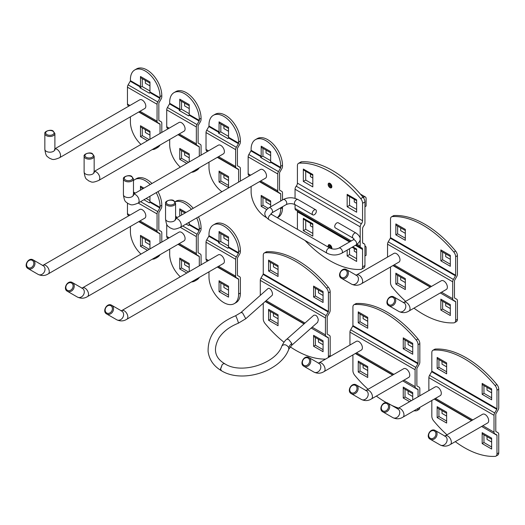 <?xml version="1.0" encoding="UTF-8"?>
<svg xmlns="http://www.w3.org/2000/svg" width="525" height="525" viewBox="0 0 525 525"><rect width="100%" height="100%" fill="white"/><g stroke="black" fill="none" stroke-linecap="round" stroke-linejoin="round"><path stroke-width="0.79" d="M403.974 302.302L441.302 280.75A5.027 2.901 60 0 1 446.322 283.651A5.027 2.901 60 0 1 446.322 289.459L408.995 311.01A5.027 2.901 60 0 0 409.769 306.981A5.027 2.901 60 0 0 406.481 302.551A5.027 2.901 60 0 0 403.974 302.302L403.266 302.603L403.974 302.8A5.027 4.102 120 0 1 405.011 309.205A5.027 4.102 120 0 1 398.947 311.509L388.881 305.694A5.027 4.102 -60 0 0 394.951 303.397A5.027 4.102 -60 0 0 393.908 296.993C389.202 294.007 384.005 303.286 388.881 305.694L388.881 305.694M356.593 274.949L393.921 253.398A5.027 2.901 60 0 1 398.947 256.298A5.027 2.901 60 0 1 398.947 262.1L361.62 283.651A5.027 2.901 60 0 0 362.388 279.628A5.027 2.901 60 0 0 359.107 275.198A5.027 2.901 60 0 0 356.593 274.949L355.891 275.244L356.593 275.448A5.027 4.102 120 0 1 357.637 281.853A5.027 4.102 120 0 1 351.566 284.15L341.506 278.342A5.027 4.102 -60 0 0 347.57 276.038A5.027 4.102 -60 0 0 346.533 269.64C341.821 266.654 336.623 275.927 341.506 278.342L341.506 278.342M387.548 257.079L387.548 244.184A3.353 1.936 120 0 1 388.244 241.848L390.337 238.219L455.483 275.828L453.39 279.457L388.244 241.848M453.39 279.457A3.353 1.936 -60 0 0 452.694 281.794L452.694 298.673L441.525 292.228M455.483 275.828A0.84 0.486 120 0 0 455.654 275.244L455.654 256.718L457.433 255.695L457.433 274.221A3.353 1.936 -60 0 1 456.737 276.557L454.643 280.186A0.84 0.486 -60 0 0 454.473 280.77L454.473 297.649A0.84 0.486 -60 0 0 454.643 298.029L456.737 299.243A3.353 1.936 -60 0 1 457.433 300.772L457.433 319.298L455.654 320.329A5.027 2.901 60 0 1 454.617 322.626A5.027 2.901 60 0 1 453.803 322.862A90.733 52.388 60 0 1 413.956 308.142M454.617 322.626L456.396 321.602A5.027 2.901 -120 0 0 457.433 319.298M442.627 301.311L442.627 309.041L450.325 313.484M397.615 275.323L397.615 283.054L405.32 287.497M455.654 320.329L455.654 301.803A0.84 0.486 120 0 0 455.483 301.416L453.39 300.208A3.353 1.936 -60 0 1 452.694 298.673M457.433 255.695A5.027 2.901 -120 0 0 455.582 251.022A90.733 52.388 -120 0 0 394.137 215.552A5.027 2.901 -120 0 0 393.33 215.782L391.552 216.805A5.027 2.901 60 0 1 392.365 216.576A90.733 52.388 60 0 1 453.803 252.046A5.027 2.901 60 0 1 455.654 256.718M397.615 226.085L397.615 233.815L405.32 238.258M442.627 252.072L442.627 259.803L450.325 264.246M430.493 286.991L393.166 265.44L430.493 286.991M390.508 266.976L390.508 282.719A5.027 2.901 60 0 0 392.365 287.385A90.733 52.388 60 0 0 405.661 301.33M391.552 216.805A5.027 2.901 60 0 0 390.508 219.109L390.508 237.635A0.84 0.486 -60 0 1 390.337 238.219M440.849 249.913L440.849 260.827L450.325 266.3L450.325 255.38L440.849 249.913A3.353 1.936 -60 0 0 441.545 251.442L450.325 256.515M405.32 230.527L396.533 225.461A3.353 1.936 -60 0 1 395.843 223.926L395.843 234.839L397.615 233.815M395.843 234.839L405.32 240.312L405.32 229.399L395.843 223.926M405.32 279.766L396.533 274.693A3.353 1.936 -60 0 1 395.843 273.164L395.843 284.077L397.615 283.054M395.843 284.077L405.32 289.551L405.32 278.631L395.843 273.164M450.325 305.753L441.545 300.681A3.353 1.936 -60 0 1 440.849 299.152L440.849 310.065L442.627 309.041M440.849 310.065L450.325 315.538L450.325 304.618L440.849 299.152M445.705 303.082L445.705 305.891L450.325 308.562M400.7 277.102L400.7 279.91L405.32 282.575M445.705 253.851L445.705 256.659L450.325 259.324M400.7 227.863L400.7 230.672L405.32 233.336M442.627 259.803L440.849 260.827M366.378 390.252L403.705 368.701A5.027 2.901 60 0 1 408.726 371.602A5.027 2.901 60 0 1 408.726 377.403L371.398 398.954A5.027 2.901 60 0 0 372.173 394.925A5.027 2.901 60 0 0 368.885 390.502A5.027 2.901 60 0 0 366.378 390.252L365.669 390.548L366.378 390.751A5.027 4.102 120 0 1 367.415 397.149A5.027 4.102 120 0 1 361.351 399.453L351.284 393.645A5.027 4.102 -60 0 0 357.354 391.342A5.027 4.102 -60 0 0 356.311 384.937C351.606 381.951 346.408 391.23 351.284 393.645L351.284 393.645M318.997 362.9L356.324 341.348A5.027 2.901 60 0 1 361.351 344.249A5.027 2.901 60 0 1 361.351 350.05L324.023 371.602A5.027 2.901 60 0 0 324.791 367.572A5.027 2.901 60 0 0 321.51 363.142A5.027 2.901 60 0 0 318.997 362.9L318.294 363.195L318.997 363.392A5.027 4.102 120 0 1 320.033 369.797A5.027 4.102 120 0 1 313.97 372.1L303.909 366.286A5.027 4.102 -60 0 0 309.973 363.989A5.027 4.102 -60 0 0 308.936 357.584C304.224 354.598 299.027 363.877 303.909 366.286L303.909 366.286M349.952 345.023L349.952 332.128A3.353 1.936 120 0 1 350.648 329.792L352.741 326.163L417.887 363.779L415.793 367.402L350.648 329.792M415.793 367.402A3.353 1.936 -60 0 0 415.098 369.738L415.098 386.623L403.928 380.172M417.887 363.779A0.84 0.486 120 0 0 418.058 363.195L418.058 344.669L419.836 343.639L419.836 362.171A3.353 1.936 -60 0 1 419.14 364.501L417.047 368.13A0.84 0.486 -60 0 0 416.876 368.714L416.876 385.593A0.84 0.486 -60 0 0 417.047 385.98L419.14 387.188A3.353 1.936 -60 0 1 419.836 388.723L419.836 395.798M418.058 408.43A5.027 2.901 60 0 1 417.021 410.576L418.799 409.546A5.027 2.901 -120 0 0 419.836 407.407M405.031 389.255L405.031 396.985L411.403 400.667M360.019 363.267L360.019 370.998L367.723 375.447M418.058 396.821L418.058 389.747A0.84 0.486 120 0 0 417.887 389.366L415.793 388.152A3.353 1.936 -60 0 1 415.098 386.623M419.836 343.639A5.027 2.901 -120 0 0 417.985 338.973A90.733 52.388 -120 0 0 356.541 303.496A5.027 2.901 -120 0 0 355.733 303.732L353.955 304.756A5.027 2.901 60 0 1 354.769 304.52A90.733 52.388 60 0 1 416.207 339.997A5.027 2.901 60 0 1 418.058 344.669M360.019 314.029L360.019 321.759L367.723 326.209M405.031 340.016L405.031 347.747L412.729 352.196M392.897 374.935L355.569 353.384L392.897 374.935M352.912 354.92L352.912 370.663A5.027 2.901 60 0 0 354.769 375.336A90.733 52.388 60 0 0 368.064 389.274M353.955 304.756A5.027 2.901 60 0 0 352.912 307.053L352.912 325.585A0.84 0.486 -60 0 1 352.741 326.163M403.252 337.857L403.252 348.777L412.729 354.244L412.729 343.33L403.252 337.857A3.353 1.936 -60 0 0 403.948 339.393L412.729 344.459M367.723 318.478L358.936 313.405A3.353 1.936 -60 0 1 358.247 311.87L358.247 322.79L360.019 321.759M358.247 322.79L367.723 328.256L367.723 317.343L358.247 311.87M417.021 410.576A5.027 2.901 60 0 1 416.207 410.806A90.733 52.388 60 0 1 413.851 410.858M398.527 408.096A90.733 52.388 60 0 1 391.558 405.287M386.485 402.682A90.733 52.388 60 0 1 376.359 396.093M367.723 367.71L358.936 362.644A3.353 1.936 -60 0 1 358.247 361.108L358.247 372.028L360.019 370.998M358.247 372.028L367.723 377.495L367.723 366.581L358.247 361.108M412.729 393.697L403.948 388.631A3.353 1.936 -60 0 1 403.252 387.096L403.252 398.009L405.031 396.985M412.729 399.899L412.729 392.569L403.252 387.096M409.625 401.691L403.252 398.009M408.109 391.033L408.109 393.842L412.729 396.506M363.103 365.046L363.103 367.854L367.723 370.519M408.109 341.795L408.109 344.603L412.729 347.268M363.103 315.807L363.103 318.616L367.723 321.287M405.031 347.747L403.252 348.777M445.285 435.809L482.613 414.258A5.027 2.901 60 0 1 487.64 417.158A5.027 2.901 60 0 1 487.64 422.966L450.312 444.517A5.027 2.901 60 0 0 451.087 440.488A5.027 2.901 60 0 0 447.799 436.058A5.027 2.901 60 0 0 445.285 435.809L444.583 436.104L445.285 436.308A5.027 4.102 120 0 1 446.329 442.713A5.027 4.102 120 0 1 440.265 445.01L430.198 439.202A5.027 4.102 -60 0 0 436.268 436.905A5.027 4.102 -60 0 0 435.225 430.5C430.52 427.514 425.322 436.787 430.198 439.202L430.198 439.202M397.911 408.457L435.238 386.905A5.027 2.901 60 0 1 440.265 389.806A5.027 2.901 60 0 1 440.265 395.607L402.931 417.158A5.027 2.901 60 0 0 403.705 413.136A5.027 2.901 60 0 0 400.424 408.706A5.027 2.901 60 0 0 397.911 408.457L397.208 408.752L397.911 408.955A5.027 4.102 120 0 1 398.947 415.36A5.027 4.102 120 0 1 392.884 417.657L382.823 411.849A5.027 4.102 -60 0 0 388.887 409.546A5.027 4.102 -60 0 0 387.844 403.148C383.138 400.155 377.941 409.434 382.823 411.849L382.823 411.849M428.866 390.58L428.866 377.685A3.353 1.936 120 0 1 429.562 375.355L431.655 371.726L496.801 409.336L494.708 412.965L429.562 375.355M494.708 412.965A3.353 1.936 -60 0 0 494.012 415.301L494.012 432.18L482.842 425.736M496.801 409.336A0.84 0.486 120 0 0 496.972 408.752L496.972 390.226L498.75 389.202L498.75 407.728A3.353 1.936 -60 0 1 498.054 410.064L495.961 413.687A0.84 0.486 -60 0 0 495.79 414.271L495.79 431.156A0.84 0.486 -60 0 0 495.961 431.537L498.054 432.751A3.353 1.936 -60 0 1 498.75 434.28L498.75 452.806L496.972 453.836A5.027 2.901 60 0 1 495.935 456.133A5.027 2.901 60 0 1 495.121 456.369A90.733 52.388 60 0 1 455.273 441.65M495.935 456.133L497.707 455.109A5.027 2.901 -120 0 0 498.75 452.806M483.945 434.812L483.945 442.549L491.643 446.992M438.933 408.831L438.933 416.561L446.631 421.004M496.972 453.836L496.972 435.31A0.84 0.486 120 0 0 496.801 434.923L494.708 433.716A3.353 1.936 -60 0 1 494.012 432.18M498.75 389.202A5.027 2.901 -120 0 0 496.899 384.53A90.733 52.388 -120 0 0 435.455 349.059A5.027 2.901 -120 0 0 434.648 349.289L432.869 350.313A5.027 2.901 60 0 1 433.676 350.083A90.733 52.388 60 0 1 495.121 385.553A5.027 2.901 60 0 1 496.972 390.226M438.933 359.592L438.933 367.323L446.631 371.766M483.945 385.58L483.945 393.31L491.643 397.753M471.811 420.499L434.483 398.947L471.811 420.499M431.826 400.477L431.826 416.22A5.027 2.901 60 0 0 433.676 420.892A90.733 52.388 60 0 0 446.978 434.831M432.869 350.313A5.027 2.901 60 0 0 431.826 352.616L431.826 371.142A0.84 0.486 -60 0 1 431.655 371.726M482.167 383.421L482.167 394.334L491.643 399.807L491.643 388.887L482.167 383.421A3.353 1.936 -60 0 0 482.862 384.95L491.643 390.023M446.631 364.035L437.85 358.962A3.353 1.936 -60 0 1 437.154 357.433L437.154 368.347L438.933 367.323M437.154 368.347L446.631 373.82L446.631 362.9L437.154 357.433M446.631 413.273L437.85 408.201A3.353 1.936 -60 0 1 437.154 406.672L437.154 417.585L438.933 416.561M437.154 417.585L446.631 423.058L446.631 412.138L437.154 406.672M491.643 439.261L482.862 434.188A3.353 1.936 -60 0 1 482.167 432.652L482.167 443.572L483.945 442.549M482.167 443.572L491.643 449.046L491.643 438.126L482.167 432.652M487.023 436.59L487.023 439.399L491.643 442.07M442.011 410.609L442.011 413.411L446.631 416.082M487.023 387.352L487.023 390.16L491.643 392.831M442.011 361.371L442.011 364.179L446.631 366.844M483.945 393.31L482.167 394.334M240.87 312.605L267.855 288.671C270.27 286.657 274.122 294.276 271.733 295.713L245.785 318.721L242.498 312.802L240.87 312.605L235.515 315.794C216.864 323.662 207.729 335.626 208.11 351.671C209.317 359.815 213.734 366.161 221.366 370.689L220.448 369.088L222.292 364.435L220.585 369.167L221.511 370.775C242.215 383.617 280.796 371.431 288.789 349.23L291.71 345.312L317.638 322.324L318.314 319.837C317.52 316.181 316.004 314.665 313.76 315.282L286.794 339.196L288.553 339.393L291.762 343.376L291.71 345.312M260.295 295.378L260.295 280.363A3.353 1.936 120 0 1 260.984 278.027L263.084 274.404L328.23 312.014L326.13 315.637L260.984 278.027M326.13 315.637A3.353 1.936 -60 0 0 325.441 317.973L325.441 334.858L312.152 327.187M328.23 312.014A0.84 0.486 120 0 0 328.401 311.43L328.401 292.904L330.179 291.874L330.179 310.406A3.353 1.936 -60 0 1 329.483 312.736L327.39 316.365A0.84 0.486 -60 0 0 327.213 316.949L327.213 333.828A0.84 0.486 -60 0 0 327.39 334.215L329.483 335.423A3.353 1.936 -60 0 1 330.179 336.958L330.179 355.484L328.401 356.508A5.027 2.901 60 0 1 328.269 357.545M330.041 356.521A5.027 2.901 -120 0 0 330.179 355.484M315.374 337.49L315.374 345.22L323.072 349.67M270.362 311.502L270.362 319.233L278.06 323.682M328.401 356.508L328.401 337.982A0.84 0.486 120 0 0 328.23 337.601L326.13 336.387A3.353 1.936 -60 0 1 325.441 334.858M330.179 291.874A5.027 2.901 -120 0 0 328.328 287.208A90.733 52.388 -120 0 0 266.884 251.731A5.027 2.901 -120 0 0 266.07 251.967L264.298 252.991A5.027 2.901 60 0 1 265.105 252.755A90.733 52.388 60 0 1 326.55 288.232A5.027 2.901 60 0 1 328.401 292.904M270.362 262.264L270.362 270.001L278.06 274.444M315.374 288.251L315.374 295.982L323.072 300.431M304.224 323.741L265.401 301.33L304.224 323.741M263.255 303.233L263.255 318.898A5.027 2.901 60 0 0 265.105 323.571A90.733 52.388 60 0 0 283.986 342.241M264.298 252.991A5.027 2.901 60 0 0 263.255 255.288L263.255 273.82A0.84 0.486 -60 0 1 263.084 274.404M313.596 286.092L313.596 297.012L323.072 302.479L323.072 291.565L313.596 286.092A3.353 1.936 -60 0 0 314.291 287.628L323.072 292.694M278.06 266.713L269.279 261.64A3.353 1.936 -60 0 1 268.583 260.105L268.583 271.025L270.362 270.001M268.583 271.025L278.06 276.491L278.06 265.578L268.583 260.105M325.605 359.08A90.733 52.388 60 0 1 290.24 346.841M278.06 315.952L269.279 310.879A3.353 1.936 -60 0 1 268.583 309.343L268.583 320.263L270.362 319.233M268.583 320.263L278.06 325.73L278.06 314.816L268.583 309.343M323.072 341.933L314.291 336.866A3.353 1.936 -60 0 1 313.596 335.331L313.596 346.251L315.374 345.22M313.596 346.251L323.072 351.717L323.072 340.804L313.596 335.331M318.452 339.268L318.452 342.077L323.072 344.741M273.44 313.281L273.44 316.089L278.06 318.754M318.452 290.03L318.452 292.838L323.072 295.503M273.44 264.042L273.44 266.851L278.06 269.522M315.374 295.982L313.596 297.012M127.45 203.26L127.45 213.708A3.353 1.936 120 0 0 128.146 215.243L128.94 215.703M160.027 243.108L160.027 233.933A0.84 0.486 -60 0 0 159.849 233.546L157.756 232.339A3.353 1.936 120 0 1 157.06 230.81L157.06 213.924A3.353 1.936 -60 0 1 157.756 211.588L140.575 201.672M43.194 265.21L139.742 209.468A5.027 2.901 60 0 1 144.769 212.369A5.027 2.901 60 0 1 144.769 218.17L48.221 273.912A5.027 2.901 60 0 0 48.989 269.889A5.027 2.901 60 0 0 45.708 265.46A5.027 2.901 60 0 0 43.194 265.21L42.492 265.506M158.301 255.708A20.941 12.088 60 0 1 155.689 258.28A20.941 12.088 60 0 1 152.158 259.258M140.995 254.093A20.941 12.088 60 0 1 130.41 231.597L130.41 226.459M155.689 258.28L157.467 257.257A20.941 12.088 -120 0 0 160.072 254.684M156.214 192.642A20.941 12.088 60 0 1 160.027 206.292L161.798 205.268L161.798 206.351A3.353 1.936 -60 0 1 161.109 208.688L159.016 212.317A0.84 0.486 -60 0 0 158.839 212.901L158.839 229.779A0.84 0.486 -60 0 0 159.016 230.167L161.109 231.374A3.353 1.936 120 0 1 161.798 232.91L161.798 242.084M146.147 198.457L149.96 200.662M161.798 205.268A20.941 12.088 -120 0 0 157.992 191.618M151.968 183.488A20.941 12.088 -120 0 0 136.526 178.585L134.748 179.616A20.941 12.088 60 0 1 150.189 184.518M142.255 188.304L142.255 189.098M133.475 180.554A20.941 12.088 60 0 1 134.748 179.616M143.929 199.736L149.362 202.873L149.782 202.151A0.84 0.486 120 0 0 149.96 201.567L149.96 196.258M149.782 202.151L159.849 207.966A0.84 0.486 120 0 0 160.027 207.382L160.027 206.292M142.944 188.705L141.173 187.681A3.353 1.936 -60 0 1 140.483 186.145L140.483 190.122M159.849 207.966L157.756 211.588M142.255 237.543L142.255 245.273L149.264 249.323M149.96 248.922L149.96 240.857L140.483 235.384L140.483 246.304L147.486 250.346M157.756 232.339L138.994 221.504M140.483 246.304L142.255 245.273M149.96 241.986L141.173 236.919A3.353 1.936 -60 0 1 140.483 235.384M145.34 239.321L145.34 242.13L149.96 244.794M166.727 224.287L166.727 236.388A3.353 1.936 120 0 0 167.423 237.917L168.217 238.376M199.297 265.821L199.297 256.607A0.84 0.486 -60 0 0 199.126 256.226L197.032 255.012A3.353 1.936 120 0 1 196.337 253.483L196.337 236.598A3.353 1.936 -60 0 1 197.032 234.268L182.7 225.993M82.464 287.884L179.018 232.142A5.027 2.901 60 0 1 184.045 235.043A5.027 2.901 60 0 1 184.045 240.844L87.491 296.586A5.027 2.901 60 0 0 88.266 292.563A5.027 2.901 60 0 0 84.978 288.133A5.027 2.901 60 0 0 82.464 287.884L81.762 288.179L82.464 288.382A5.027 4.102 120 0 1 83.508 294.787A5.027 4.102 120 0 1 77.444 297.084L67.377 291.277A5.027 4.102 -60 0 0 73.448 288.973A5.027 4.102 -60 0 0 72.404 282.575C67.699 279.582 62.501 288.862 67.377 291.277L67.377 291.277M197.538 278.44A20.941 12.088 60 0 1 194.959 280.954A20.941 12.088 60 0 1 191.5 281.925M180.292 276.793A20.941 12.088 60 0 1 169.687 254.271L169.687 249.132M194.959 280.954L196.737 279.93A20.941 12.088 -120 0 0 199.316 277.417M196.737 217.882A20.941 12.088 60 0 1 199.297 228.972L201.075 227.942L201.075 229.031A3.353 1.936 -60 0 1 200.379 231.361L198.286 234.99A0.84 0.486 -60 0 0 198.115 235.574L198.115 252.453A0.84 0.486 -60 0 0 198.286 252.84L200.379 254.048A3.353 1.936 120 0 1 201.075 255.583L201.075 264.79M188.265 222.777L189.23 223.335M201.075 227.942A20.941 12.088 -120 0 0 198.516 216.858M193.22 208.313A20.941 12.088 -120 0 0 175.803 201.265L175.022 201.712M181.532 210.978L181.532 215.06M175.081 201.79A20.941 12.088 60 0 1 191.441 209.337M186.047 224.057L188.639 225.553L189.059 224.825A0.84 0.486 120 0 0 189.23 224.241L189.23 222.219M189.059 224.825L199.126 230.639A0.84 0.486 120 0 0 199.297 230.055L199.297 228.972M185.062 213.019L180.449 210.354A3.353 1.936 -60 0 1 179.753 208.819L179.753 216.083M199.126 230.639L197.032 234.268M181.532 260.216L181.532 267.947L188.567 272.016M189.23 271.628L189.23 263.53L179.753 258.057L179.753 268.977L186.795 273.039M197.032 255.012L178.264 244.184M179.753 268.977L181.532 267.947M189.23 264.666L180.449 259.593A3.353 1.936 -60 0 1 179.753 258.057M184.61 261.995L184.61 264.803L189.23 267.474M184.61 212.756L184.61 213.281M238.606 294.059A20.941 12.088 60 0 1 234.268 303.647L236.047 302.623A20.941 12.088 -120 0 0 240.378 293.035L238.606 294.059L238.606 279.3A0.84 0.486 -60 0 0 238.429 278.919L236.335 277.705A3.353 1.936 120 0 1 235.646 276.176L235.646 259.291L206.03 242.196L206.03 259.081A3.353 1.936 120 0 0 206.725 260.61L207.519 261.069M121.774 310.577L218.321 254.835A5.027 2.901 60 0 1 223.348 257.736A5.027 2.901 60 0 1 223.348 263.537L126.801 319.279A5.027 2.901 60 0 0 127.568 315.256A5.027 2.901 60 0 0 124.287 310.826A5.027 2.901 60 0 0 121.774 310.577L121.072 310.872L121.774 311.076A5.027 4.102 120 0 1 122.811 317.481A5.027 4.102 120 0 1 116.747 319.777L106.687 313.97A5.027 4.102 -60 0 0 112.75 311.666A5.027 4.102 -60 0 0 111.707 305.268C107.002 302.275 101.804 311.555 106.687 313.97L106.687 313.97M206.03 242.196A3.353 1.936 -60 0 1 206.725 239.859L208.819 236.237A0.84 0.486 120 0 0 208.989 235.653L219.063 241.467A0.84 0.486 -60 0 1 218.886 242.045L218.466 242.773L227.942 248.246L228.362 247.518A0.84 0.486 120 0 0 228.539 246.934L228.539 236.985L219.063 231.512L219.063 241.467M235.646 259.291A3.353 1.936 -60 0 1 236.335 256.955L206.725 239.859M234.268 303.647A20.941 12.088 60 0 1 218.131 298.036A20.941 12.088 60 0 1 208.989 276.964L208.989 271.825M208.989 235.653L208.989 234.57A20.941 12.088 60 0 1 213.327 224.982A20.941 12.088 60 0 1 229.464 230.593A20.941 12.088 60 0 1 238.606 251.665L240.378 250.635L240.378 251.724A3.353 1.936 -60 0 1 239.689 254.054L237.595 257.683A0.84 0.486 -60 0 0 237.418 258.267L237.418 275.146A0.84 0.486 -60 0 0 237.595 275.533L239.689 276.741A3.353 1.936 120 0 1 240.378 278.276L240.378 293.035M220.835 233.671L220.835 240.437A3.353 1.936 -60 0 1 220.684 241.493L228.539 246.028M240.378 250.635A20.941 12.088 -120 0 0 231.243 229.563A20.941 12.088 -120 0 0 215.106 223.958L213.327 224.982M228.362 247.518L238.429 253.332A0.84 0.486 120 0 0 238.606 252.748L238.606 251.665M238.429 253.332L236.335 256.955M220.835 282.909L220.835 290.64L228.539 295.089M228.539 297.137L228.539 286.223L219.063 280.75L219.063 291.67L228.539 297.137M236.335 277.705L217.573 266.871M228.539 238.12L219.752 233.048A3.353 1.936 -60 0 1 219.063 231.512M218.466 242.773L220.684 241.493M219.063 291.67L220.835 290.64M228.539 287.359L219.752 282.286A3.353 1.936 -60 0 1 219.063 280.75M223.919 284.688L223.919 287.497L228.539 290.168M223.919 235.449L223.919 238.258L228.539 240.929M160.027 133.455L160.027 124.281A0.84 0.486 -60 0 0 159.849 123.893L157.756 122.686A3.353 1.936 120 0 1 157.06 121.157L157.06 104.272L127.45 87.176L127.45 104.055A3.353 1.936 120 0 0 128.146 105.591L128.94 106.05M54.895 148.877A5.027 2.901 -120 0 1 56.976 149.297A5.027 2.901 -120 0 1 60.257 153.727A5.027 2.901 -120 0 1 59.489 157.756L144.769 108.518A5.027 2.901 -120 0 0 145.543 104.488A5.027 2.901 -120 0 0 142.255 100.065A5.027 2.901 -120 0 0 139.742 99.816L54.895 148.798M127.45 87.176A3.353 1.936 -60 0 1 128.146 84.84L130.239 81.218A0.84 0.486 120 0 0 130.41 80.633L140.483 86.441A0.84 0.486 -60 0 1 140.306 87.025L139.886 87.754L149.362 93.22L149.782 92.498A0.84 0.486 120 0 0 149.96 91.914L149.96 81.966L140.483 76.493L140.483 86.441M157.06 104.272A3.353 1.936 -60 0 1 157.756 101.935L128.146 84.84M158.301 146.055A20.941 12.088 60 0 1 155.689 148.627A20.941 12.088 60 0 1 152.158 149.605M140.995 144.441A20.941 12.088 60 0 1 130.41 121.944L130.41 116.806M155.689 148.627L157.467 147.604A20.941 12.088 -120 0 0 160.072 145.031M130.41 80.633L130.41 79.544A20.941 12.088 60 0 1 134.748 69.963A20.941 12.088 60 0 1 150.885 75.574A20.941 12.088 60 0 1 160.027 96.639L161.798 95.616L161.798 96.698A3.353 1.936 -60 0 1 161.109 99.035L159.016 102.664A0.84 0.486 -60 0 0 158.839 103.248L158.839 120.127A0.84 0.486 -60 0 0 159.016 120.514L161.109 121.721A3.353 1.936 120 0 1 161.798 123.257L161.798 132.431M142.255 78.652L142.255 85.418A3.353 1.936 -60 0 1 142.104 86.474L149.96 91.009M161.798 95.616A20.941 12.088 -120 0 0 152.663 74.543A20.941 12.088 -120 0 0 136.526 68.933L134.748 69.963M149.782 92.498L159.849 98.313A0.84 0.486 120 0 0 160.027 97.729L160.027 96.639M159.849 98.313L157.756 101.935M142.255 127.89L142.255 135.621L149.264 139.67M149.96 139.269L149.96 131.204L140.483 125.731L140.483 136.651L147.486 140.693M157.756 122.686L138.994 111.851M149.96 83.094L141.173 78.028A3.353 1.936 -60 0 1 140.483 76.493M139.886 87.754L142.104 86.474M140.483 136.651L142.255 135.621M149.96 132.333L141.173 127.267A3.353 1.936 -60 0 1 140.483 125.731M145.34 129.668L145.34 132.477L149.96 135.142M145.34 80.43L145.34 83.239L149.96 85.903M199.297 156.168L199.297 146.954A0.84 0.486 -60 0 0 199.126 146.573L197.032 145.359A3.353 1.936 120 0 1 196.337 143.83L196.337 126.945L166.727 109.85L166.727 126.735A3.353 1.936 120 0 0 167.423 128.264L168.217 128.723M94.165 171.55A5.027 2.901 -120 0 1 96.252 171.97A5.027 2.901 -120 0 1 99.533 176.4A5.027 2.901 -120 0 1 98.766 180.429L184.045 131.191A5.027 2.901 -120 0 0 184.813 127.168A5.027 2.901 -120 0 0 181.532 122.738A5.027 2.901 -120 0 0 179.018 122.489L94.165 171.478M166.727 109.85A3.353 1.936 -60 0 1 167.423 107.513L169.516 103.891A0.84 0.486 120 0 0 169.687 103.307L179.753 109.121A0.84 0.486 -60 0 1 179.583 109.699L179.163 110.427L188.639 115.9L189.059 115.172A0.84 0.486 120 0 0 189.23 114.588L189.23 104.639L179.753 99.166L179.753 109.121M196.337 126.945A3.353 1.936 -60 0 1 197.032 124.609L167.423 107.513M197.538 168.787A20.941 12.088 60 0 1 194.959 171.301A20.941 12.088 60 0 1 191.5 172.272M180.292 167.14A20.941 12.088 60 0 1 169.687 144.618L169.687 139.479M194.959 171.301L196.737 170.277A20.941 12.088 -120 0 0 199.316 167.764M169.687 103.307L169.687 102.224A20.941 12.088 60 0 1 174.024 92.636A20.941 12.088 60 0 1 190.162 98.247A20.941 12.088 60 0 1 199.297 119.319L201.075 118.289L201.075 119.378A3.353 1.936 -60 0 1 200.379 121.708L198.286 125.337A0.84 0.486 -60 0 0 198.115 125.921L198.115 142.8A0.84 0.486 -60 0 0 198.286 143.187L200.379 144.395A3.353 1.936 120 0 1 201.075 145.93L201.075 155.138M181.532 101.325L181.532 108.091A3.353 1.936 -60 0 1 181.381 109.147L189.23 113.682M201.075 118.289A20.941 12.088 -120 0 0 191.933 97.217A20.941 12.088 -120 0 0 175.803 91.612L174.024 92.636M189.059 115.172L199.126 120.986A0.84 0.486 120 0 0 199.297 120.402L199.297 119.319M199.126 120.986L197.032 124.609M181.532 150.563L181.532 158.294L188.567 162.363M189.23 161.976L189.23 153.877L179.753 148.404L179.753 159.324L186.795 163.387M197.032 145.359L178.264 134.531M189.23 105.774L180.449 100.702A3.353 1.936 -60 0 1 179.753 99.166M179.163 110.427L181.381 109.147M179.753 159.324L181.532 158.294M189.23 155.013L180.449 149.94A3.353 1.936 -60 0 1 179.753 148.404M184.61 152.342L184.61 155.151L189.23 157.822M184.61 103.103L184.61 105.912L189.23 108.583M238.606 182.109L238.606 169.647A0.84 0.486 -60 0 0 238.429 169.267L236.335 168.052A3.353 1.936 120 0 1 235.646 166.523L235.646 149.638L206.03 132.543L206.03 149.428A3.353 1.936 120 0 0 206.725 150.957L207.519 151.417M133.475 194.243A5.027 2.901 -120 0 1 135.555 194.663A5.027 2.901 -120 0 1 138.836 199.093A5.027 2.901 -120 0 1 138.068 203.123L223.348 153.884A5.027 2.901 -120 0 0 224.123 149.855A5.027 2.901 -120 0 0 220.835 145.432A5.027 2.901 -120 0 0 218.321 145.182L133.475 194.171M206.03 132.543A3.353 1.936 -60 0 1 206.725 130.207L208.819 126.584A0.84 0.486 120 0 0 208.989 126L219.063 131.808A0.84 0.486 -60 0 1 218.886 132.392L218.466 133.12L227.942 138.593L228.362 137.865A0.84 0.486 120 0 0 228.539 137.281L228.539 127.332L219.063 121.859L219.063 131.808M235.646 149.638A3.353 1.936 -60 0 1 236.335 147.302L206.725 130.207M221.924 191.737A20.941 12.088 60 0 1 208.989 167.311L208.989 162.173M208.989 126L208.989 124.911A20.941 12.088 60 0 1 213.327 115.329A20.941 12.088 60 0 1 229.464 120.94A20.941 12.088 60 0 1 238.606 142.013L240.378 140.982L240.378 142.072A3.353 1.936 -60 0 1 239.689 144.401L237.595 148.03A0.84 0.486 -60 0 0 237.418 148.614L237.418 165.493A0.84 0.486 -60 0 0 237.595 165.88L239.689 167.088A3.353 1.936 120 0 1 240.378 168.623L240.378 181.079M220.835 124.018L220.835 130.784A3.353 1.936 -60 0 1 220.684 131.841L228.539 136.375M240.378 140.982A20.941 12.088 -120 0 0 231.243 119.91A20.941 12.088 -120 0 0 215.106 114.306L213.327 115.329M228.362 137.865L238.429 143.679A0.84 0.486 120 0 0 238.606 143.095L238.606 142.013M238.429 143.679L236.335 147.302M220.835 173.257L220.835 180.987L228.539 185.437M228.539 187.484L228.539 176.571L219.063 171.098L219.063 182.018L228.539 187.484M236.335 168.052L217.573 157.218M228.539 128.468L219.752 123.395A3.353 1.936 -60 0 1 219.063 121.859M218.466 133.12L220.684 131.841M219.063 182.018L220.835 180.987M228.539 177.706L219.752 172.633A3.353 1.936 -60 0 1 219.063 171.098M223.919 175.035L223.919 177.844L228.539 180.508M223.919 125.797L223.919 128.605L228.539 131.276M280.724 200.996L280.724 193.968A0.84 0.486 -60 0 0 280.553 193.581L278.453 192.373A3.353 1.936 120 0 1 277.764 190.838L277.764 173.959L248.148 156.863L248.148 173.742A3.353 1.936 120 0 0 248.843 175.278L249.637 175.737M175.593 218.558A5.027 2.901 -120 0 1 177.673 218.984A5.027 2.901 -120 0 1 180.961 223.414A5.027 2.901 -120 0 1 180.187 227.437L265.466 178.205A5.027 2.901 -120 0 0 266.241 174.175A5.027 2.901 -120 0 0 262.959 169.746A5.027 2.901 -120 0 0 260.446 169.496L175.593 218.485M248.148 156.863A3.353 1.936 -60 0 1 248.843 154.527L250.937 150.898A0.84 0.486 120 0 0 251.114 150.314L261.181 156.128A0.84 0.486 -60 0 1 261.004 156.713L260.59 157.434L270.067 162.907L270.48 162.186A0.84 0.486 120 0 0 270.657 161.602L270.657 151.653L261.181 146.18L261.181 156.128M277.764 173.959A3.353 1.936 -60 0 1 278.453 171.623L248.843 154.527M277.377 217.744L278.165 217.284A20.941 12.088 -120 0 0 282.502 207.703L280.724 208.727A20.941 12.088 60 0 1 277.292 217.691M266.523 217.613A20.941 12.088 60 0 1 251.114 191.632L251.114 186.493M251.114 150.314L251.114 149.231A20.941 12.088 60 0 1 255.452 139.643A20.941 12.088 60 0 1 271.582 145.254A20.941 12.088 60 0 1 280.724 166.327L282.502 165.303L282.502 166.386A3.353 1.936 -60 0 1 281.807 168.722L279.713 172.351A0.84 0.486 -60 0 0 279.536 172.928L279.536 189.814A0.84 0.486 -60 0 0 279.713 190.194L281.807 191.408A3.353 1.936 120 0 1 282.502 192.938L282.502 199.966M262.959 148.339L262.959 155.105A3.353 1.936 -60 0 1 262.802 156.161L270.657 160.689M282.502 165.303A20.941 12.088 -120 0 0 273.361 144.231A20.941 12.088 -120 0 0 257.224 138.62L255.452 139.643M270.48 162.186L280.553 167.993A0.84 0.486 120 0 0 280.724 167.409L280.724 166.327M280.553 167.993L278.453 171.623M282.502 206.738L282.502 207.703M262.959 197.577L262.959 205.308L268.15 208.307M280.724 208.727L280.724 207.762M270.657 206.804L270.657 200.885L261.181 195.418L261.181 206.332L266.759 209.554M278.453 192.373L259.691 181.538M270.657 152.782L261.877 147.715A3.353 1.936 -60 0 1 261.181 146.18M260.59 157.434L262.802 156.161M261.181 206.332L262.959 205.308M270.657 202.02L261.877 196.947A3.353 1.936 -60 0 1 261.181 195.418M266.037 199.356L266.037 202.164L270.657 204.829M266.037 150.117L266.037 152.926L270.657 155.59M361.522 269.2L363.891 267.835A5.027 2.901 -120 0 0 364.934 265.532L362.565 266.903A5.027 2.901 60 0 1 361.522 269.2A5.027 2.901 60 0 1 360.714 269.437A90.74 52.388 -120 0 1 304.999 240.457M362.565 266.903L362.565 249.46A3.353 1.936 120 0 0 361.869 247.925A3.353 1.936 120 0 0 361.377 247.774A3.353 1.936 -60 0 1 360.892 247.623A3.353 1.936 -60 0 1 360.196 246.087L360.196 226.839A3.353 1.936 -60 0 1 361.377 223.788A3.353 1.936 120 0 0 362.565 220.736L362.565 203.293L364.934 201.922A5.027 2.901 -120 0 0 363.083 197.256L360.714 198.621A5.027 2.901 60 0 1 362.565 203.293M297.419 229.313A5.027 2.901 60 0 1 297.419 229.287L297.419 211.844L349.558 241.946M328.368 247.183A2.632 1.516 60 0 1 328.132 245.989A2.632 1.516 60 0 1 329.989 244.919A2.632 1.516 60 0 1 331.853 248.141A2.632 1.516 60 0 1 331.741 248.804M303.338 218.282L312.815 223.748L312.815 236.145L303.338 230.678L303.338 218.282A2.513 1.45 -60 0 0 303.863 219.43L312.815 224.602L303.863 219.43M352.807 246.842L356.639 249.053L356.639 261.45L347.163 255.977L347.163 250.097M360.714 198.621A90.74 52.388 -120 0 0 299.27 163.15L301.639 161.779A90.74 52.388 60 0 1 363.083 197.256M364.934 201.922L364.934 222.836A3.353 1.936 -60 0 1 363.746 225.888A3.353 1.936 120 0 0 362.565 228.939L362.565 241.986A3.353 1.936 120 0 0 363.261 243.515A3.353 1.936 120 0 0 363.746 243.672A3.353 1.936 -60 0 1 364.238 243.823A3.353 1.936 -60 0 1 364.934 245.352L364.934 265.532M301.639 161.779A5.027 2.901 -120 0 0 300.825 162.015L298.456 163.38A5.027 2.901 60 0 1 299.27 163.15M349.532 196.56L349.532 205.373L356.639 209.475M305.707 171.262L305.707 180.068L312.815 184.177M330.31 183.586A2.999 1.733 -120 0 0 331.826 186.211M362.565 220.736L297.419 183.127L297.419 165.683A5.027 2.901 60 0 1 298.456 163.38M349.532 248.732L349.532 254.612L356.639 258.713M305.707 220.5L305.707 229.307L312.815 233.415M330.31 245.129A2.999 1.733 -120 0 0 331.826 247.754M297.216 210.86A3.353 1.936 -60 0 1 297.419 211.844M351.291 240.949L295.05 208.477A3.353 1.936 120 0 0 295.746 210.007L350.306 241.513M295.05 208.477L295.05 204.625A2.933 1.693 120 0 1 294.453 203.293A2.933 1.693 120 0 1 295.733 200.34A2.933 1.693 120 0 1 297.99 199.552C293.068 197.151 288.14 197.151 283.218 199.552A2.933 1.693 60 0 1 285.475 200.34A2.933 1.693 60 0 1 286.755 203.293A2.933 1.693 60 0 1 286.145 204.632C289.118 203.3 292.09 203.3 295.063 204.632L312.828 214.889A2.933 1.693 -60 0 1 312.828 211.503A2.933 1.693 -60 0 1 315.761 209.81A2.933 1.693 -60 0 1 316.365 211.142L316.365 211.168A2.933 1.693 -60 0 1 315.079 214.115A2.933 1.693 -60 0 1 312.828 214.889M295.05 198.338L295.05 189.23L360.196 226.839M297.419 183.127A3.353 1.936 -60 0 1 296.231 186.178A3.353 1.936 120 0 0 295.05 189.23M331.853 186.592A2.632 1.516 60 0 1 329.989 187.668A2.632 1.516 60 0 1 328.132 184.446A2.632 1.516 60 0 1 329.989 183.369A2.632 1.516 60 0 1 331.853 186.592M347.163 194.342L356.639 199.815L356.639 212.212L347.163 206.738L347.163 194.342A2.513 1.45 -60 0 0 347.688 195.497L356.639 200.668L347.688 195.497M303.338 169.043L312.815 174.51L312.815 186.907L303.338 181.44L303.338 169.043A2.513 1.45 -60 0 0 303.863 170.192L312.815 175.363L303.863 170.192M329.917 245.405A3.353 1.936 -120 0 0 331.387 247.957M329.884 244.86A2.632 1.516 -120 0 0 329.949 245.582A2.632 1.516 -120 0 0 331.255 247.846A2.632 1.516 -120 0 0 331.846 248.259M329.09 245.884A3.353 1.936 -120 0 0 330.501 248.377M329.221 244.663A2.632 1.516 -120 0 0 329.116 246.054A2.632 1.516 -120 0 0 330.428 248.325A2.632 1.516 -120 0 0 330.474 248.364M328.604 247.321A3.353 1.936 60 0 1 328.145 245.726M329.917 183.862A3.353 1.936 -120 0 0 331.387 186.408M329.884 183.31A2.632 1.516 -120 0 0 329.949 184.032A2.632 1.516 -120 0 0 331.255 186.296A2.632 1.516 -120 0 0 331.846 186.71M329.09 184.341A3.353 1.936 -120 0 0 330.56 186.887M329.221 183.12A2.632 1.516 -120 0 0 329.116 184.511A2.632 1.516 -120 0 0 330.428 186.775A2.632 1.516 -120 0 0 331.682 187.386M330.232 187.786A3.353 1.936 60 0 1 328.145 184.177M356.639 249.9L352.072 247.262L356.639 249.9M305.707 229.307L303.338 230.678M349.532 254.612L347.163 255.977M305.707 180.068L303.338 181.44M349.532 205.373L347.163 206.738M356.639 203.319L354.27 201.954L354.27 199.297M363.241 197.459L363.746 197.164A3.353 1.936 -60 0 1 365.426 197A3.353 1.936 -60 0 1 366.115 198.535L366.115 206.056L364.934 206.738M312.815 178.014L310.446 176.649L310.446 173.998M356.639 252.558L354.27 251.193L354.27 248.535M364.934 246.087A3.353 1.936 -60 0 1 365.426 246.238A3.353 1.936 -60 0 1 366.115 247.767L366.115 255.294L364.934 255.977M312.815 227.253L310.446 225.888L310.446 223.23M356.029 233.061L338.264 222.803A2.933 1.693 120 0 0 335.331 224.497A2.933 1.693 120 0 0 335.331 227.883L353.102 238.14L354.086 239.039L353.102 239.905A2.933 1.693 -120 0 1 355.359 240.686A2.933 1.693 -120 0 1 356.639 243.639A2.933 1.693 -120 0 1 356.029 244.978C361.594 240.995 361.594 237.024 356.029 233.061A2.933 1.693 120 0 0 353.771 233.848A2.933 1.693 120 0 0 352.492 236.801A2.933 1.693 120 0 0 353.102 238.14M388.881 304.73A4.187 3.419 120 0 1 389.458 297.806A4.187 3.419 120 0 1 394.59 300.772A4.187 3.419 120 0 1 388.881 304.73M341.506 277.377A4.187 3.419 120 0 1 342.083 270.454A4.187 3.419 120 0 1 347.209 273.413A4.187 3.419 120 0 1 341.506 277.377M431.478 286.427L394.15 264.876M452.694 281.794L387.548 244.184M455.654 275.244L390.508 237.635M392.923 265.578L430.251 287.129M440.298 292.937L455.654 301.803M455.582 251.022L453.803 252.046M392.365 216.576L394.137 215.552M351.284 392.674A4.187 3.419 120 0 1 351.862 385.757A4.187 3.419 120 0 1 356.993 388.717A4.187 3.419 120 0 1 351.284 392.674M303.909 365.321A4.187 3.419 120 0 1 304.487 358.398A4.187 3.419 120 0 1 309.612 361.364A4.187 3.419 120 0 1 303.909 365.321M393.881 374.371L356.554 352.82M415.098 369.738L349.952 332.128M418.058 363.195L352.912 325.585M355.327 353.528L392.654 375.08M402.701 380.881L418.058 389.747M417.985 338.973L416.207 339.997M354.769 304.52L356.541 303.496M430.198 438.237A4.187 3.419 120 0 1 430.776 431.314A4.187 3.419 120 0 1 435.908 434.273A4.187 3.419 120 0 1 430.198 438.237M382.823 410.878A4.187 3.419 120 0 1 383.394 403.961A4.187 3.419 120 0 1 388.526 406.921A4.187 3.419 120 0 1 382.823 410.878M472.795 419.928L435.468 398.377M494.012 415.301L428.866 377.685M496.972 408.752L431.826 371.142M434.241 399.085L471.568 420.637M481.615 426.444L496.972 435.31M496.899 384.53L495.121 385.553M433.676 350.083L435.455 349.059M221.484 370.755L220.513 369.127L222.292 364.435L223.683 363.674L224.864 363.818C214.764 357.925 212.809 349.283 219.004 337.883C223.164 331.603 229.589 326.721 238.284 323.229C238.914 323.439 236.06 315.669 235.515 315.794M286.794 339.196C285.351 340.148 283.717 342.392 281.905 345.916C284.163 343.941 286.433 344.472 288.724 347.517A13.164 9.312 165 0 1 291.762 343.376M288.724 347.517L288.789 349.23M304.999 323.052L266.175 300.641M325.441 317.973L260.295 280.363M328.401 311.43L263.255 273.82M265.21 301.501L304.027 323.912M311.187 328.046L328.401 337.982M328.328 287.208L326.55 288.232M265.105 252.755L266.884 251.731M157.06 213.924L138.206 203.037M157.06 230.81L139.972 220.94M129.924 215.138L127.45 213.708M149.96 201.567L160.027 207.382M133.475 192.052L135.306 193.108M143.922 188.134L140.483 186.145M133.475 192.734L134.715 193.449M160.027 233.933L138.744 221.648M28.107 268.603A5.027 4.102 -60 0 0 34.171 266.3A5.027 4.102 -60 0 0 33.127 259.895C28.422 256.909 23.225 266.188 28.107 268.603L38.167 274.411C41.698 276.052 45.052 275.887 48.221 273.912M28.107 267.632A4.187 3.419 120 0 1 28.678 260.715A4.187 3.419 120 0 1 33.81 263.675A4.187 3.419 120 0 1 28.107 267.632M33.127 259.895L43.194 265.709A5.027 4.102 120 0 1 44.231 272.114A5.027 4.102 120 0 1 38.167 274.411M196.337 236.598L180.331 227.358M196.337 253.483L179.248 243.613M169.194 237.812L166.727 236.388M189.23 224.241L199.297 230.055M175.593 216.366L177.43 217.429M186.047 212.454L179.753 208.819M175.593 217.055L176.833 217.77M199.297 256.607L178.021 244.322M67.377 290.312A4.187 3.419 120 0 1 67.955 283.388A4.187 3.419 120 0 1 73.087 286.348A4.187 3.419 120 0 1 67.377 290.312M235.646 276.176L218.551 266.306M208.504 260.505L206.03 259.081M228.539 246.934L238.606 252.748M208.819 236.237L218.886 242.045M238.606 279.3L217.324 267.015M106.687 313.005A4.187 3.419 120 0 1 107.264 306.082A4.187 3.419 120 0 1 112.389 309.041A4.187 3.419 120 0 1 106.687 313.005M157.06 121.157L139.972 111.287M129.924 105.486L127.45 104.055M149.96 91.914L160.027 97.729M130.239 81.218L140.306 87.025M160.027 124.281L138.744 111.996M52.828 131.178A4.187 2.415 180 0 1 50.951 135.22A4.187 2.415 180 0 1 45.826 132.261A4.187 2.415 180 0 1 52.828 131.178M44.842 133.573A5.027 2.901 0 0 0 49.868 136.474A5.027 2.901 0 0 0 54.895 133.573L53.248 131.132C51.299 128.979 43.962 131.283 44.842 133.573L44.842 149.297A5.027 2.901 0 0 0 49.868 152.197A5.027 2.901 0 0 0 54.895 149.297L54.895 133.573M196.337 143.83L179.248 133.96M169.194 128.159L166.727 126.735M189.23 114.588L199.297 120.402M169.516 103.891L179.583 109.699M199.297 146.954L178.021 134.669M92.105 153.851A4.187 2.415 180 0 1 90.228 157.894A4.187 2.415 180 0 1 85.096 154.934A4.187 2.415 180 0 1 92.105 153.851M84.118 156.247A5.027 2.901 0 0 0 89.145 159.147A5.027 2.901 0 0 0 94.165 156.247L92.525 153.812C90.569 151.653 83.239 153.956 84.118 156.247L84.118 171.97A5.027 2.901 0 0 0 89.145 174.877A5.027 2.901 0 0 0 94.165 171.97L94.264 172.732L93.739 172.22M235.646 166.523L218.551 156.653M208.504 150.852L206.03 149.428M228.539 137.281L238.606 143.095M208.819 126.584L218.886 132.392M238.606 169.647L217.324 157.362M131.407 176.544A4.187 2.415 180 0 1 129.531 180.587A4.187 2.415 180 0 1 124.405 177.627A4.187 2.415 180 0 1 131.407 176.544M123.421 178.94A5.027 2.901 0 0 0 128.448 181.84A5.027 2.901 0 0 0 133.475 178.94L131.827 176.505C129.878 174.346 122.542 176.649 123.421 178.94L123.421 194.663A5.027 2.901 0 0 0 128.448 197.571A5.027 2.901 0 0 0 133.475 194.663L133.567 195.425L133.042 194.913M277.764 190.838L260.669 180.974M250.622 175.166L248.148 173.742M270.657 161.602L280.724 167.409M250.937 150.898L261.004 156.713M280.724 193.968L259.448 181.683M173.532 200.858A4.187 2.415 180 0 1 171.649 204.907A4.187 2.415 180 0 1 166.523 201.948A4.187 2.415 180 0 1 173.532 200.858M165.546 203.254A5.027 2.901 0 0 0 170.566 206.154A5.027 2.901 0 0 0 175.593 203.254L173.946 200.819C171.997 198.66 164.66 200.97 165.546 203.254L165.546 218.984A5.027 2.901 0 0 0 170.566 221.885A5.027 2.901 0 0 0 175.593 218.984L175.685 219.739L175.16 219.233M355.418 245.332L362.565 249.46M360.196 246.087L357.079 244.289M363.746 243.672L362.88 243.167M361.377 223.788L296.231 186.178M362.316 196.337L363.746 197.164M356.029 244.978L341.814 253.188A2.933 1.693 -120 0 0 342.425 251.843A2.933 1.693 -120 0 0 341.145 248.896A2.933 1.693 -120 0 0 338.887 248.108L353.102 239.905M341.814 253.188C336.892 255.59 331.964 255.59 327.042 253.188A2.933 1.693 -60 0 1 326.432 251.843A2.933 1.693 -60 0 1 327.712 248.896A2.933 1.693 -60 0 1 329.969 248.108C332.942 249.447 335.915 249.447 338.887 248.108M327.042 253.188L269.003 219.68A2.933 1.693 -60 0 1 268.393 218.334A2.933 1.693 -60 0 1 269.673 215.388A2.933 1.693 -60 0 1 271.93 214.6L329.969 248.108M269.003 219.68C263.438 215.716 263.438 211.746 269.003 207.762A2.933 1.693 60 0 1 271.261 208.55A2.933 1.693 60 0 1 272.541 211.496A2.933 1.693 60 0 1 271.93 212.842L270.946 213.741L271.93 214.6M403.974 302.8L393.908 296.993M398.947 311.509C402.478 313.149 405.832 312.979 408.995 311.01M356.593 275.448L346.533 269.64M351.566 284.15C355.097 285.79 358.45 285.626 361.62 283.651M366.378 390.751L356.311 384.937M361.351 399.453C364.882 401.093 368.235 400.929 371.398 398.954M318.997 363.392L308.936 357.584M313.97 372.1C317.5 373.741 320.854 373.577 324.023 371.602M445.285 436.308L435.225 430.5M440.265 445.01C443.796 446.657 447.142 446.486 450.312 444.517M397.911 408.955L387.844 403.148M392.884 417.657C396.414 419.298 399.768 419.134 402.931 417.158M245.785 318.721L238.284 323.229M224.857 363.818C241.277 374.719 276.248 363.51 281.905 345.916M82.464 288.382L72.404 282.575M77.444 297.084C80.975 298.725 84.322 298.561 87.491 296.586M121.774 311.076L111.707 305.268M116.747 319.777C120.278 321.418 123.631 321.254 126.801 319.279M59.489 157.756C51.896 160.893 52.343 158.97 49.462 158.261C47.394 156.115 45.938 157.507 44.842 149.297M54.462 149.546L54.987 150.058L54.895 149.297M94.165 156.247L94.165 171.97M98.766 180.429C91.173 183.566 91.612 181.643 88.732 180.941C86.671 178.789 85.214 180.18 84.118 171.97M133.475 178.94L133.475 194.663M138.068 203.123C130.476 206.259 130.922 204.337 128.041 203.634C125.974 201.482 124.517 202.873 123.421 194.663M175.593 203.254L175.593 218.984M180.187 227.437C172.594 230.58 173.04 228.651 170.159 227.948C168.092 225.802 166.635 227.194 165.546 218.984M356.173 244.899L360.892 247.623M362.762 242.97L364.238 243.823M360.38 194.086L365.426 197M364.934 245.956L365.426 246.238M283.218 199.552L269.003 207.762M286.145 204.632L271.93 212.842M315.761 209.81L297.99 199.552"/></g></svg>
